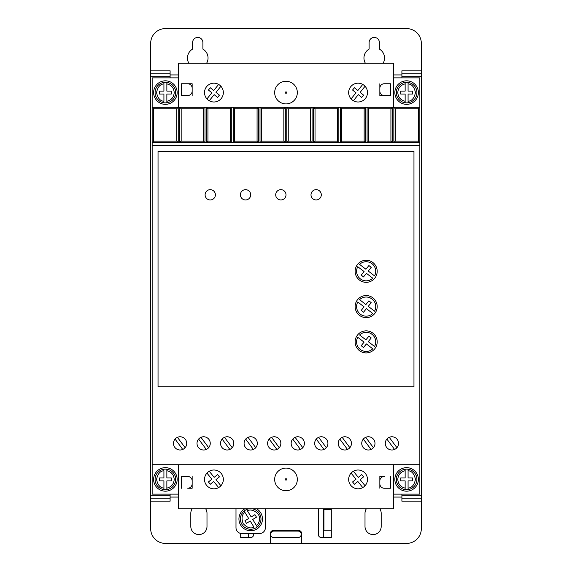 <?xml version="1.0" encoding="UTF-8"?>
<svg xmlns="http://www.w3.org/2000/svg" width="572" height="572" viewBox="0 0 572 572"><rect width="100%" height="100%" fill="white"/><g stroke="black" fill="none" stroke-linecap="round" stroke-linejoin="round"><path stroke-width="0.86" d="M297.326 92.585A11.326 11.326 0 0 1 286 103.911A11.326 11.326 0 0 1 274.674 92.585A11.326 11.326 0 0 1 286 81.26A11.326 11.326 0 0 1 297.326 92.585M274.674 479.415A11.326 11.326 0 0 0 286 490.74A11.326 11.326 0 0 0 297.326 479.415A11.326 11.326 0 0 0 286 468.089A11.326 11.326 0 0 0 274.674 479.415M396.317 479.415A10.296 10.296 0 0 1 405.14 469.226L405.14 470.713L405.14 469.226A10.296 10.296 0 0 1 408.079 469.226L408.079 470.713L408.079 469.226A10.296 10.296 0 0 1 408.079 489.611L408.079 488.116L408.079 489.611A10.296 10.296 0 0 1 396.317 479.415A10.296 10.296 0 0 0 405.14 489.611L405.14 488.116L405.14 489.611M166.86 469.226A10.296 10.296 0 0 1 166.86 489.611L166.86 488.116L166.86 489.611A10.296 10.296 0 0 1 163.921 489.611L163.921 480.888L159.509 480.888L159.509 477.949L163.921 477.949L163.921 470.713C160.11 471.042 157.657 473.938 156.564 479.415C157.657 484.899 160.11 487.794 163.921 488.116L163.921 489.611A10.296 10.296 0 0 1 163.921 469.226A10.296 10.296 0 0 1 166.86 469.226L166.86 477.949L171.271 477.949L171.271 480.888L166.86 480.888L166.86 488.116C171.393 486.979 173.845 484.076 174.217 479.415C173.845 474.753 171.393 471.857 166.86 470.713L166.86 469.226M396.317 92.585A10.296 10.296 0 0 1 405.14 82.389L405.14 91.112L400.729 91.112L400.729 94.051L405.14 94.051L405.14 102.774A10.296 10.296 0 0 0 408.079 102.774L408.079 94.051L412.491 94.051L412.491 91.112L408.079 91.112L408.079 82.389A10.296 10.296 0 0 0 405.14 82.389L405.14 83.884C400.607 85.021 398.155 87.924 397.783 92.585C398.155 97.247 400.607 100.143 405.14 101.287L405.14 102.774A10.296 10.296 0 0 1 396.317 92.585A10.296 10.296 0 0 0 405.14 102.774M166.86 82.389A10.296 10.296 0 0 1 166.86 102.774L166.86 101.287L166.86 102.774A10.296 10.296 0 0 1 155.091 92.585A10.296 10.296 0 0 1 163.921 82.389L163.921 83.884L163.921 82.389A10.296 10.296 0 0 1 166.86 82.389L166.86 83.884L166.86 82.389M252.431 508.837A10.296 10.296 0 0 1 257.286 526.898L256.506 525.632C258.465 523.845 259.473 521.635 259.524 518.983C260.367 513.534 252.145 507.979 247.397 510.796L251.187 516.959L254.948 514.65L256.485 517.159L252.724 519.469L257.286 526.898A10.296 10.296 0 0 1 240.404 518.983A10.296 10.296 0 0 1 244.115 511.068L244.895 512.34C241.82 514.607 241.248 518.361 243.179 523.602C246.975 527.699 250.586 528.885 253.997 527.169L250.214 521.006L246.453 523.316L244.916 520.806L248.677 518.497L244.115 511.068A10.296 10.296 0 0 1 246.625 509.53L247.397 510.796L246.625 509.53A10.296 10.296 0 0 1 248.963 508.837M188.832 63.163A10.296 10.296 0 0 1 192.6 49.099L192.6 42.571A5.148 5.148 0 0 1 197.748 37.423A5.148 5.148 0 0 1 202.896 42.571L202.896 49.099A10.296 10.296 0 0 1 206.664 63.163M365.336 63.163A10.296 10.296 0 0 1 369.104 49.099L369.104 42.571A5.148 5.148 0 0 1 374.252 37.423A5.148 5.148 0 0 1 379.4 42.571L379.4 49.099A10.296 10.296 0 0 1 383.168 63.163M394.844 479.415A11.769 11.769 0 0 1 406.613 467.653A11.769 11.769 0 0 1 418.375 479.415A11.769 11.769 0 0 1 406.613 491.184A11.769 11.769 0 0 1 394.844 479.415M153.625 479.415A11.769 11.769 0 0 1 165.387 467.653A11.769 11.769 0 0 1 177.156 479.415A11.769 11.769 0 0 1 165.387 491.184A11.769 11.769 0 0 1 153.625 479.415M394.844 92.585A11.769 11.769 0 0 1 406.613 80.816A11.769 11.769 0 0 1 418.375 92.585A11.769 11.769 0 0 1 406.613 104.347A11.769 11.769 0 0 1 394.844 92.585M153.625 92.585A11.769 11.769 0 0 1 165.387 80.816A11.769 11.769 0 0 1 177.156 92.585A11.769 11.769 0 0 1 165.387 104.347A11.769 11.769 0 0 1 153.625 92.585M297.998 531.088A3.239 3.239 0 0 1 301.237 534.327A3.239 3.239 0 0 1 297.998 537.558L273.874 537.558A3.239 3.239 0 0 1 270.642 534.327A3.239 3.239 0 0 1 273.874 531.088L297.998 531.088M197.011 443.379A6.621 6.621 0 0 0 203.632 450A6.621 6.621 0 0 0 210.253 443.379A6.621 6.621 0 0 0 203.632 436.765A6.621 6.621 0 0 0 197.011 443.379M220.549 443.379A6.621 6.621 0 0 0 227.163 450A6.621 6.621 0 0 0 233.784 443.379A6.621 6.621 0 0 0 227.163 436.765A6.621 6.621 0 0 0 220.549 443.379M173.48 443.379A6.621 6.621 0 0 0 180.101 450A6.621 6.621 0 0 0 186.715 443.379A6.621 6.621 0 0 0 180.101 436.765A6.621 6.621 0 0 0 173.48 443.379M244.08 443.379A6.621 6.621 0 0 0 250.7 450A6.621 6.621 0 0 0 257.321 443.379A6.621 6.621 0 0 0 250.7 436.765A6.621 6.621 0 0 0 244.08 443.379M267.617 443.379A6.621 6.621 0 0 0 274.231 450A6.621 6.621 0 0 0 280.852 443.379A6.621 6.621 0 0 0 274.231 436.765A6.621 6.621 0 0 0 267.617 443.379M291.148 443.379A6.621 6.621 0 0 0 297.769 450A6.621 6.621 0 0 0 304.383 443.379A6.621 6.621 0 0 0 297.769 436.765A6.621 6.621 0 0 0 291.148 443.379M314.679 443.379A6.621 6.621 0 0 0 321.3 450A6.621 6.621 0 0 0 327.92 443.379A6.621 6.621 0 0 0 321.3 436.765A6.621 6.621 0 0 0 314.679 443.379M338.216 443.379A6.621 6.621 0 0 0 344.837 450A6.621 6.621 0 0 0 351.451 443.379A6.621 6.621 0 0 0 344.837 436.765A6.621 6.621 0 0 0 338.216 443.379M361.747 443.379A6.621 6.621 0 0 0 368.368 450A6.621 6.621 0 0 0 374.989 443.379A6.621 6.621 0 0 0 368.368 436.765A6.621 6.621 0 0 0 361.747 443.379M385.285 443.379A6.621 6.621 0 0 0 391.899 450A6.621 6.621 0 0 0 398.52 443.379A6.621 6.621 0 0 0 391.899 436.765A6.621 6.621 0 0 0 385.285 443.379M256.656 508.837A11.769 11.769 0 0 1 250.7 530.752A11.769 11.769 0 0 1 244.744 508.837M367.489 92.585A9.417 9.417 0 0 1 358.072 101.995A9.417 9.417 0 0 1 348.655 92.585A9.417 9.417 0 0 1 358.072 83.169A9.417 9.417 0 0 1 367.489 92.585M223.345 92.585A9.417 9.417 0 0 1 213.928 101.995A9.417 9.417 0 0 1 204.511 92.585A9.417 9.417 0 0 1 213.928 83.169A9.417 9.417 0 0 1 223.345 92.585M348.655 479.415A9.417 9.417 0 0 0 358.072 488.831A9.417 9.417 0 0 0 367.489 479.415A9.417 9.417 0 0 0 358.072 470.005A9.417 9.417 0 0 0 348.655 479.415M204.511 479.415A9.417 9.417 0 0 0 213.928 488.831A9.417 9.417 0 0 0 223.345 479.415A9.417 9.417 0 0 0 213.928 470.005A9.417 9.417 0 0 0 204.511 479.415M321.3 194.809A5.148 5.148 0 0 1 316.152 199.957A5.148 5.148 0 0 1 311.004 194.809A5.148 5.148 0 0 1 316.152 189.661A5.148 5.148 0 0 1 321.3 194.809M286 194.809A5.148 5.148 0 0 1 280.852 199.957A5.148 5.148 0 0 1 275.704 194.809A5.148 5.148 0 0 1 280.852 189.661A5.148 5.148 0 0 1 286 194.809M250.7 194.809A5.148 5.148 0 0 1 245.552 199.957A5.148 5.148 0 0 1 240.404 194.809A5.148 5.148 0 0 1 245.552 189.661A5.148 5.148 0 0 1 250.7 194.809M215.401 194.809A5.148 5.148 0 0 1 210.253 199.957A5.148 5.148 0 0 1 205.105 194.809A5.148 5.148 0 0 1 210.253 189.661A5.148 5.148 0 0 1 215.401 194.809M377.191 341.892A11.032 11.032 0 0 1 366.159 352.924A11.032 11.032 0 0 1 355.133 341.892A11.032 11.032 0 0 1 366.159 330.859A11.032 11.032 0 0 1 377.191 341.892M377.191 306.592A11.032 11.032 0 0 1 366.159 317.624A11.032 11.032 0 0 1 355.133 306.592A11.032 11.032 0 0 1 366.159 295.56A11.032 11.032 0 0 1 377.191 306.592M377.191 271.292A11.032 11.032 0 0 1 366.159 282.325A11.032 11.032 0 0 1 355.133 271.292A11.032 11.032 0 0 1 366.159 260.26A11.032 11.032 0 0 1 377.191 271.292M375.725 341.892A9.56 9.56 0 0 1 374.553 346.475L368.254 341.641L371.207 337.973L368.911 336.129L365.916 339.854L359.566 334.977A9.56 9.56 0 0 1 375.725 341.892M375.725 306.592A9.56 9.56 0 0 1 374.553 311.175L368.254 306.342L371.207 302.674L368.911 300.829L365.916 304.547L359.566 299.671A9.56 9.56 0 0 1 375.725 306.592M375.725 271.292A9.56 9.56 0 0 1 374.553 275.876L368.254 271.042L371.207 267.374L368.911 265.53L365.916 269.248L359.566 264.371A9.56 9.56 0 0 1 375.725 271.292M401.901 77.871L401.901 76.698L421.321 76.698L421.321 73.752L401.901 73.752L401.901 76.698M421.321 70.814L421.321 73.752L401.901 73.752L401.901 70.814L421.321 70.814L421.321 43.308A14.708 14.708 0 0 0 406.613 28.6L165.387 28.6A14.708 14.708 0 0 0 150.679 43.308L150.679 73.752L170.099 73.752L170.099 70.814L150.679 70.814M401.901 501.186L401.901 498.248L421.321 498.248L421.321 501.186L401.901 501.186M421.321 498.248L421.321 495.302L401.901 495.302L401.901 498.248M401.901 495.302L401.901 494.129M150.679 73.752L150.679 76.698L170.099 76.698L170.099 73.752M170.099 76.698L170.099 77.871M170.099 494.129L170.099 495.302L150.679 495.302L150.679 498.248L170.099 498.248L170.099 495.302M170.099 498.248L170.099 501.186L150.679 501.186L150.679 528.692A14.708 14.708 0 0 0 165.387 543.4L270.406 543.4L270.406 533.397A2.939 2.939 0 0 1 273.352 530.458L298.648 530.458A2.939 2.939 0 0 1 301.594 533.397L301.594 543.4L406.613 543.4A14.708 14.708 0 0 0 421.321 528.692L421.321 501.186M379.872 508.837A8.087 8.087 0 0 1 381.188 513.248L381.188 526.483A8.087 8.087 0 0 1 373.094 534.577A8.087 8.087 0 0 1 365.007 526.483L365.007 513.248A8.087 8.087 0 0 1 366.316 508.837M205.684 508.837A8.087 8.087 0 0 1 206.992 513.248L206.992 526.483A8.087 8.087 0 0 1 198.906 534.577A8.087 8.087 0 0 1 190.812 526.483L190.812 513.248A8.087 8.087 0 0 1 192.128 508.837M253.639 533.547L253.639 534.577A2.939 2.939 0 0 1 250.7 537.516L240.698 537.516L240.698 533.426M331.302 508.837L331.302 537.516L321.3 537.516A2.939 2.939 0 0 1 318.361 534.577L318.361 509.273A2.939 2.939 0 0 1 318.389 508.837M393.372 494.129L419.848 494.129L419.848 77.871L393.372 77.871M178.628 77.871L152.152 77.871L152.152 494.129L178.628 494.129M270.406 543.4L301.594 543.4M150.679 498.248L150.679 501.186M150.679 76.698L150.679 495.302M421.321 495.302L421.321 76.698M379.844 476.476L384.255 476.476A4.412 4.412 0 0 0 379.844 480.888L379.844 476.476M379.844 488.245L379.844 483.833A4.412 4.412 0 0 0 384.255 488.245L390.433 488.245L390.433 476.476M192.156 488.245L187.745 488.245A4.412 4.412 0 0 0 192.156 483.833L192.156 488.245M192.156 476.476L192.156 480.888A4.412 4.412 0 0 0 187.745 476.476L181.567 476.476L181.567 488.245M235.993 508.837L235.993 527.663A5.884 5.884 0 0 0 241.877 533.547L259.524 533.547A5.884 5.884 0 0 0 265.408 527.663L265.408 508.837M379.844 83.755L379.844 88.167A4.412 4.412 0 0 1 384.255 83.755L390.433 83.755L390.433 95.524L384.255 95.524A4.412 4.412 0 0 1 379.844 91.112L379.844 95.524L390.433 95.524M192.156 95.524L192.156 91.112A4.412 4.412 0 0 1 187.745 95.524L181.567 95.524L181.567 83.755L187.745 83.755A4.412 4.412 0 0 1 192.156 88.167L192.156 83.755L181.567 83.755M248.641 533.547L248.641 537.516M323.359 537.516L323.359 508.837M331.302 530.165L323.945 530.165L323.945 509.573L331.302 509.573M153.625 108.759L176.762 108.759L178.228 107.293L152.152 107.293L153.625 108.759L153.625 141.12L152.152 142.592L393.858 142.592L395.331 141.12L395.331 108.759L418.375 108.759L419.848 107.293L178.228 107.293L178.228 142.592L176.762 141.12L153.625 141.12M395.331 108.759L393.858 107.293L393.858 142.592L419.848 142.592L418.375 141.12L418.375 108.759M419.848 145.531L152.152 145.531M419.848 464.707L152.152 464.707M158.036 386.751L413.964 386.751L413.964 151.416L158.036 151.416L158.036 386.751M178.628 464.707L178.628 508.837L393.372 508.837L393.372 464.707M178.628 107.293L178.628 63.163L393.372 63.163L393.372 107.293M379.844 88.167L379.844 91.112M192.156 88.167L192.156 91.112M203.532 108.759L203.532 141.12L204.998 142.592L204.998 107.293L203.532 108.759L181.174 108.759L179.701 107.293L179.701 142.592L181.174 141.12L181.174 108.759M230.302 108.759L230.302 141.12L231.767 142.592L231.767 107.293L230.302 108.759L207.943 108.759L206.471 107.293L206.471 142.592L207.943 141.12L207.943 108.759M257.071 108.759L257.071 141.12L258.537 142.592L258.537 107.293L257.071 108.759L234.713 108.759L233.24 107.293L233.24 142.592L234.713 141.12L234.713 108.759M283.841 108.759L283.841 141.12L285.306 142.592L285.306 107.293L283.841 108.759L261.483 108.759L260.01 107.293L260.01 142.592L261.483 141.12L261.483 108.759M310.61 108.759L310.61 141.12L312.076 142.592L312.076 107.293L310.61 108.759L288.252 108.759L286.779 107.293L286.779 142.592L288.252 141.12L288.252 108.759M337.38 108.759L337.38 141.12L338.846 142.592L338.846 107.293L337.38 108.759L315.022 108.759L313.549 107.293L313.549 142.592L315.022 141.12L315.022 108.759M364.149 108.759L364.149 141.12L365.615 142.592L365.615 107.293L364.149 108.759L341.791 108.759L340.319 107.293L340.319 142.592L341.791 141.12L341.791 108.759M390.919 108.759L390.919 141.12L392.385 142.592L392.385 107.293L390.919 108.759L368.561 108.759L367.088 107.293L367.088 142.592L368.561 141.12L368.561 108.759M418.375 141.12L395.331 141.12M379.844 483.833L379.844 480.888M192.156 483.833L192.156 480.888M176.762 108.759L176.762 141.12M203.532 141.12L181.174 141.12M230.302 141.12L207.943 141.12M257.071 141.12L234.713 141.12M283.841 141.12L261.483 141.12M310.61 141.12L288.252 141.12M337.38 141.12L315.022 141.12M364.149 141.12L341.791 141.12M390.919 141.12L368.561 141.12M200.965 437.323L208.658 447.683M206.299 449.442L198.606 439.074M224.503 437.323L232.196 447.683M229.83 449.442L222.136 439.074M177.434 437.323L185.128 447.683M182.761 449.442L175.068 439.074M248.033 437.323L255.727 447.683M253.367 449.442L245.674 439.074M271.564 437.323L279.258 447.683M276.898 449.442L269.205 439.074M295.102 437.323L302.795 447.683M300.436 449.442L292.742 439.074M318.633 437.323L326.326 447.683M323.966 449.442L316.273 439.074M342.17 437.323L349.864 447.683M347.497 449.442L339.804 439.074M365.701 437.323L373.394 447.683M371.035 449.442L363.342 439.074M389.239 437.323L396.932 447.683M394.566 449.442L386.872 439.074M351.094 98.899L356.006 92.807L352.567 90.033L354.418 87.745L357.85 90.512L362.762 84.42M365.05 86.265L360.138 92.364L363.577 95.131L361.726 97.419L358.294 94.652L353.382 100.743M206.95 98.899L211.862 92.807L208.422 90.033L210.274 87.745L213.706 90.512L218.618 84.42M220.906 86.265L215.994 92.364L219.433 95.131L217.582 97.419L214.15 94.652L209.238 100.743M362.762 487.58L357.85 481.488L354.418 484.255L352.567 481.967L356.006 479.193L351.094 473.101M353.382 471.257L358.294 477.348L361.726 474.581L363.577 476.869L360.138 479.636L365.05 485.735M218.618 487.58L213.706 481.488L210.274 484.255L208.422 481.967L211.862 479.193L206.95 473.101M209.238 471.257L214.15 477.348L217.582 474.581L219.433 476.869L215.994 479.636L220.906 485.735M372.758 348.813L366.409 343.936L363.506 347.54L361.211 345.695L364.071 342.142L357.772 337.308A9.56 9.56 0 0 0 372.758 348.813M372.758 313.513L366.409 308.637L363.506 312.24L361.211 310.396L364.071 306.842L357.772 302.009A9.56 9.56 0 0 0 372.758 313.513M372.758 278.207L366.409 273.33L363.506 276.941L361.211 275.096L364.071 271.543L357.772 266.709A9.56 9.56 0 0 0 372.758 278.207M408.079 82.389A10.296 10.296 0 0 1 408.079 102.774L408.079 101.287C411.89 100.958 414.342 98.062 415.436 92.585C414.342 87.101 411.89 84.206 408.079 83.884L408.079 82.389A10.296 10.296 0 0 1 408.079 102.774M163.921 101.287L163.921 94.051L159.509 94.051L159.509 91.112L163.921 91.112L163.921 83.884C160.11 84.206 157.657 87.101 156.564 92.585C157.657 98.062 160.11 100.958 163.921 101.287M405.14 480.888L405.14 488.116C400.607 486.979 398.155 484.076 397.783 479.415C398.155 474.753 400.607 471.857 405.14 470.713L405.14 477.949L400.729 477.949L400.729 480.888L405.14 480.888M408.079 477.949L408.079 470.713C411.89 471.042 414.342 473.938 415.436 479.415C414.342 484.899 411.89 487.794 408.079 488.116L408.079 480.888L412.491 480.888L412.491 477.949L408.079 477.949M171.271 91.112L171.271 94.051L166.86 94.051L166.86 101.287C171.393 100.143 173.845 97.247 174.217 92.585C173.845 87.924 171.393 85.021 166.86 83.884L166.86 91.112L171.271 91.112M286.822 92.585C286.272 93.558 285.728 93.558 285.178 92.585C285.728 91.606 286.272 91.606 286.822 92.585M286.822 479.415C286.272 480.394 285.728 480.394 285.178 479.415C285.728 478.442 286.272 478.442 286.822 479.415M408.079 469.226A10.296 10.296 0 0 1 408.079 489.611M163.921 489.611A10.296 10.296 0 0 1 163.921 469.226M163.921 102.774A10.296 10.296 0 0 1 163.921 82.389M254.776 528.435A10.296 10.296 0 0 1 244.115 511.068M401.901 497.068L393.372 497.068M178.628 497.068L170.099 497.068M170.099 74.932L178.628 74.932M393.372 74.932L401.901 74.932M175.683 479.415A10.296 10.296 0 0 1 166.86 489.611M175.683 92.585A10.296 10.296 0 0 1 166.86 102.774M260.996 518.983A10.296 10.296 0 0 1 257.286 526.898"/></g></svg>
